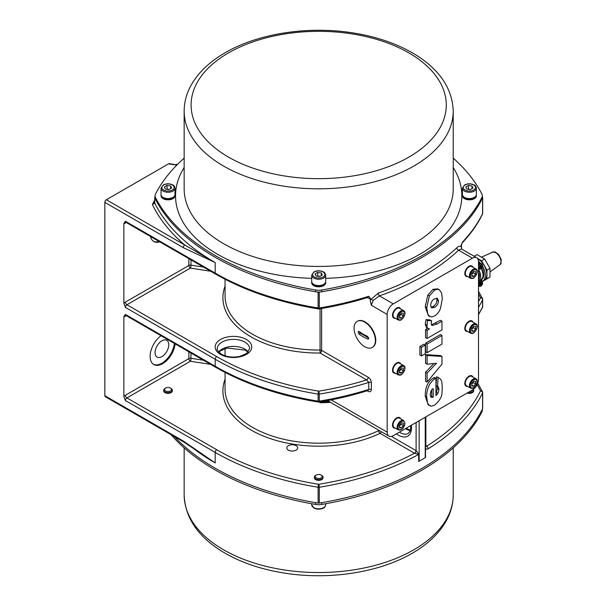 <?xml version="1.0" encoding="UTF-8"?>
<svg xmlns="http://www.w3.org/2000/svg" width="606" height="606" viewBox="0 0 606 606"><rect width="100%" height="100%" fill="white"/><g stroke="black" fill="none" stroke-linecap="round" stroke-linejoin="round"><path stroke-width="0.91" d="M471.786 331.141L471.786 328.603L473.687 326.24L475.589 326.407L475.589 328.944L473.687 331.315L471.786 331.141M470.544 333.171L466.431 330.8A5.378 3.106 -60 0 1 465.317 328.338A5.378 3.106 -60 0 1 467.665 322.922A5.378 3.106 -60 0 1 471.816 321.483L475.922 323.854A5.378 3.106 120 0 0 471.779 325.293A5.378 3.106 120 0 0 469.43 330.709A5.378 3.106 120 0 0 470.544 333.171C472.248 333.573 473.286 333.474 473.657 332.876C478.581 328.528 477.513 324.142 475.922 323.854M471.786 329.285L473.309 327.626L475.589 328.944M471.786 330.217L473.687 331.315M473.309 327.626L473.18 326.876M466.211 330.649A5.378 3.106 -60 0 1 465.961 330.528A5.378 3.106 -60 0 1 464.847 328.066A5.378 3.106 -60 0 1 464.863 327.71M468.347 321.665A5.378 3.106 -60 0 1 471.347 321.21A5.378 3.106 -60 0 1 471.566 321.362M470.233 320.733A5.378 3.106 -60 0 1 470.93 320.968A5.378 3.106 -60 0 1 471.127 321.104M465.764 330.391A5.378 3.106 -60 0 1 465.544 330.285A5.378 3.106 -60 0 1 464.999 329.808M465.681 330.929A5.916 3.416 120 0 0 466.779 330.997M472.157 321.68A5.916 3.416 120 0 0 471.551 320.763M467.537 331.437A5.916 3.416 -60 0 1 466.037 331.194A5.916 3.416 -60 0 1 465.128 326.452A5.916 3.416 -60 0 1 468.999 321.233A5.916 3.416 -60 0 1 471.96 320.938A5.916 3.416 -60 0 1 472.922 322.119M472.422 258.179A8.613 4.969 -60 0 1 476.725 257.755A8.613 4.969 -60 0 1 478.513 261.694L478.513 379.454A8.613 4.969 -60 0 1 472.422 389.999L393.271 435.691A8.613 4.969 -60 0 1 388.969 436.123A8.613 4.969 -60 0 1 387.189 432.176L387.189 314.423A8.613 4.969 -60 0 1 393.271 303.879L472.422 258.179L458.59 250.195L461.507 248.968L476.725 257.755M467.537 386.363A5.916 3.416 -60 0 1 466.037 386.12A5.916 3.416 -60 0 1 465.128 381.371A5.916 3.416 -60 0 1 468.999 376.159A5.916 3.416 -60 0 1 471.96 375.864A5.916 3.416 -60 0 1 472.922 377.046M467.537 276.518A5.916 3.416 -60 0 1 466.037 276.268A5.916 3.416 -60 0 1 465.128 271.526A5.916 3.416 -60 0 1 468.999 266.314A5.916 3.416 -60 0 1 471.96 266.019A5.916 3.416 -60 0 1 472.922 267.193M395.241 428.101A5.916 3.416 -60 0 1 393.741 427.859A5.916 3.416 -60 0 1 392.832 423.117A5.916 3.416 -60 0 1 396.695 417.898A5.916 3.416 -60 0 1 399.657 417.602A5.916 3.416 -60 0 1 400.619 418.784M395.241 373.182A5.916 3.416 -60 0 1 393.741 372.932A5.916 3.416 -60 0 1 392.832 368.19A5.916 3.416 -60 0 1 396.695 362.971A5.916 3.416 -60 0 1 399.657 362.683A5.916 3.416 -60 0 1 400.619 363.858M395.241 318.256A5.916 3.416 -60 0 1 393.741 318.014A5.916 3.416 -60 0 1 392.832 313.264A5.916 3.416 -60 0 1 396.695 308.053A5.916 3.416 -60 0 1 399.657 307.757A5.916 3.416 -60 0 1 400.619 308.939M435.949 393.309L437.449 388.628L437.04 386.446L436.085 385.484L436.6 376.697L439.282 378.061L438.123 377.576L437.608 386.363L438.562 387.325L438.971 389.507L438.002 393.355L435.949 395.657L435.949 378.349L435.297 378.727C433.782 379.227 431.911 381.06 429.684 384.219C427.283 389.279 426.306 393.544 426.753 397.021L427.533 402.816L428.912 405.111L431.26 406.202L434.563 405.225C443.743 397.021 441.532 393.18 442.319 387.779L441.782 381.757L440.85 379.53L439.282 378.061M429.73 405.747L428.207 404.869L425.23 396.142C425.23 387.052 428.078 380.954 433.775 377.849L434.426 377.47L435.949 378.349M431.396 324.793L440.456 320.301L441.979 321.18L436.994 324.058L431.98 325.483M431.851 325.407L431.184 323.46L431.601 320.801L427.541 320.468L426.904 326.71L427.715 328.232L429.518 328.967L427.086 330.368L427.086 338.451L425.563 337.572L425.563 329.49L427.685 328.27M428.094 328.505L426.571 327.626L425.23 324.225L426.018 319.589L430.078 319.923L431.601 320.801M427.086 364.214L425.563 363.335L425.563 354.608L440.456 355.586L441.979 356.464L427.086 355.487L427.086 364.214L436.525 363.267L427.086 373.076L427.086 382.075L441.979 364.115L441.979 356.464M427.086 382.075L425.563 381.197L425.563 372.198L433.904 363.532M421.435 355.949L419.913 355.071L419.913 346.435L423.783 344.2L425.306 345.079L421.435 347.314L421.435 355.949L425.306 353.707L425.306 345.079M427.086 352.684L425.563 351.806L425.563 343.17L440.456 334.573L441.979 335.451L427.086 344.049L427.086 352.684L441.979 344.087L441.979 335.451M429.836 316.453L428.313 315.575L425.23 306.78L427.821 295.077L432.964 289.32L437.737 288.85L439.259 289.729L437.115 289.274L434.487 290.198L429.343 295.955L426.753 307.659L427.722 313.87L428.957 315.771L431.434 316.923L434.585 315.999C437.168 314.378 439.145 311.87 440.494 308.469L442.319 298.652L441.562 292.872L439.259 289.729M434.563 307.348L431.79 307.901L430.896 306.742L430.692 305.25C431.055 302.099 432.328 299.978 434.502 298.872L437.418 298.258L438.464 300.834C438.312 303.712 437.009 305.886 434.563 307.348L433.04 306.469C435.676 304.765 436.971 302.591 436.941 299.955L436.57 298.099M431.086 307.181L433.04 306.469M425.563 343.17L427.086 344.049M419.913 346.435L421.435 347.314M425.563 354.608L427.086 355.487M425.563 372.198L427.086 373.076M427.086 338.451L441.979 329.853L441.979 321.18M425.563 329.49L427.086 330.368M426.018 319.589L427.541 320.468M436.6 376.697L438.123 377.576M436.085 385.484L437.608 386.363M437.04 386.446L438.562 387.325M436.487 392.476L438.002 393.355M433.222 388.696L433.222 397.21L431.199 397.347L430.131 394.703C430.904 390.772 431.927 388.764 433.222 388.696M430.533 396.65L431.699 396.332L431.699 390.097M431.699 396.332L433.222 397.21M393.385 317.749A5.916 3.416 120 0 0 394.483 317.817M399.862 308.499A5.916 3.416 120 0 0 399.256 307.583M397.937 307.553A5.378 3.106 -60 0 1 398.627 307.787A5.378 3.106 -60 0 1 398.831 307.924M393.468 317.211A5.378 3.106 -60 0 1 393.249 317.105A5.378 3.106 -60 0 1 392.703 316.627M393.908 317.468A5.378 3.106 -60 0 1 393.665 317.347A5.378 3.106 -60 0 1 392.552 314.885A5.378 3.106 -60 0 1 392.567 314.529M396.051 308.484A5.378 3.106 -60 0 1 399.043 308.03A5.378 3.106 -60 0 1 399.271 308.181M393.021 315.158A5.378 3.106 -60 0 1 395.37 309.742A5.378 3.106 -60 0 1 399.513 308.295L403.626 310.673A5.378 3.106 120 0 0 399.475 312.113A5.378 3.106 120 0 0 397.127 317.529A5.378 3.106 120 0 0 398.24 319.991L394.135 317.62A5.378 3.106 -60 0 1 393.021 315.158M399.49 317.961L399.49 315.423L401.392 313.06L403.293 313.226L403.293 315.764L401.392 318.127L399.49 317.961M399.49 316.097L401.013 314.446L403.293 315.764M399.49 317.029L401.392 318.127M401.013 314.446L400.877 313.696M393.385 372.675A5.916 3.416 120 0 0 394.483 372.743M399.862 363.418A5.916 3.416 120 0 0 399.256 362.502M397.937 362.479A5.378 3.106 -60 0 1 398.627 362.706A5.378 3.106 -60 0 1 398.831 362.842M393.468 372.137A5.378 3.106 -60 0 1 393.249 372.031A5.378 3.106 -60 0 1 392.703 371.546M393.908 372.387A5.378 3.106 -60 0 1 393.665 372.273A5.378 3.106 -60 0 1 392.552 369.804A5.378 3.106 -60 0 1 392.567 369.448M396.051 363.403A5.378 3.106 -60 0 1 399.043 362.949A5.378 3.106 -60 0 1 399.271 363.1M393.385 427.594A5.916 3.416 120 0 0 394.483 427.662M399.862 418.345A5.916 3.416 120 0 0 399.256 417.428M397.937 417.398A5.378 3.106 -60 0 1 398.627 417.632A5.378 3.106 -60 0 1 398.831 417.769M393.468 427.056A5.378 3.106 -60 0 1 393.249 426.95A5.378 3.106 -60 0 1 392.703 426.472M393.908 427.313A5.378 3.106 -60 0 1 393.665 427.192A5.378 3.106 -60 0 1 392.552 424.73A5.378 3.106 -60 0 1 392.567 424.374M396.051 418.329A5.378 3.106 -60 0 1 399.043 417.875A5.378 3.106 -60 0 1 399.271 418.026M394.135 427.465A5.378 3.106 -60 0 1 394.135 421.253A5.378 3.106 -60 0 1 399.513 418.148L403.626 420.519A5.378 3.106 120 0 0 398.24 423.624A5.378 3.106 120 0 0 398.24 429.836L394.135 427.465M403.293 423.071L403.293 425.609L401.392 427.98L399.49 427.806L399.49 425.268L401.392 422.905L403.293 423.071M399.49 425.95L401.013 424.291L400.877 423.541M401.013 424.291L403.293 425.609M401.392 427.98L399.49 426.882M465.681 276.01A5.916 3.416 120 0 0 466.779 276.078M472.157 266.754A5.916 3.416 120 0 0 471.551 265.837M470.233 265.814A5.378 3.106 -60 0 1 470.93 266.042A5.378 3.106 -60 0 1 471.127 266.178M465.764 275.472A5.378 3.106 -60 0 1 465.544 275.366A5.378 3.106 -60 0 1 464.999 274.882M466.211 275.722A5.378 3.106 -60 0 1 465.961 275.609A5.378 3.106 -60 0 1 464.847 273.139A5.378 3.106 -60 0 1 464.863 272.783M468.347 266.738A5.378 3.106 -60 0 1 471.347 266.284A5.378 3.106 -60 0 1 471.566 266.435M465.681 385.855A5.916 3.416 120 0 0 466.779 385.924M472.157 376.606A5.916 3.416 120 0 0 471.551 375.69M470.233 375.659A5.378 3.106 -60 0 1 470.93 375.894A5.378 3.106 -60 0 1 471.127 376.023M465.764 385.318A5.378 3.106 -60 0 1 465.544 385.211A5.378 3.106 -60 0 1 464.999 384.727M466.211 385.567A5.378 3.106 -60 0 1 465.961 385.454A5.378 3.106 -60 0 1 464.847 382.992A5.378 3.106 -60 0 1 464.863 382.628M468.347 376.591A5.378 3.106 -60 0 1 471.347 376.129A5.378 3.106 -60 0 1 471.566 376.288M461.689 249.074L461.507 247.316C460.416 245.733 458.825 245.892 456.75 247.793A236.779 136.706 180 0 1 378.318 293.077A2.151 0.917 -109.5 0 0 379.439 295.895A238.931 137.948 0 0 0 458.59 250.195A2.151 1.5 46.7 0 1 456.75 247.793M378.318 293.077L370.183 300.046L371.334 305.272L373.069 300.485L379.439 295.895L393.271 303.879M367.713 297.182L368.774 296.273L370.016 297.629L370.183 300.046M357.396 321.263A15.067 8.696 60 0 1 357.585 321.15A15.067 8.696 60 0 1 369.19 325.18A15.067 8.696 60 0 1 375.773 340.345A15.067 8.696 60 0 1 372.652 347.246A15.067 8.696 60 0 1 372.455 347.352M375.387 340.564A15.067 8.696 60 0 1 372.266 347.465A15.067 8.696 60 0 1 357.199 338.762A15.067 8.696 60 0 1 357.199 321.369A15.067 8.696 60 0 1 368.812 325.399A15.067 8.696 60 0 1 375.387 340.564M367.501 338.974L368.403 338.996L368.781 338.231L367.501 338.974A48.404 27.944 180 0 1 359.123 334.141L360.547 333.315A1.613 0.932 -120 0 1 359.456 331.74M358.419 331.368L359.123 331.505L358.123 332.08L359.123 334.141M359.123 331.505A48.404 27.944 0 0 0 367.501 336.338L368.781 338.231M368.766 338.065L360.547 333.315M381.371 431.73A2.151 1.242 -60 0 1 380.06 433.335L414.527 453.235L418.678 454.379L418.678 461.408A2.151 1.242 180 0 1 418.897 461.302A2.151 1.242 0 0 0 419.147 461.181L425.238 457.666A2.151 1.242 0 0 0 425.526 457.462L425.526 448.41L426.7 449.22L428.222 448.781A236.779 136.706 0 0 0 482.588 392.976L482.588 408.792A2.151 1.242 0 0 0 482.671 408.452L482.671 392.635A2.151 1.242 180 0 1 482.588 392.976A2.151 1.689 26.1 0 0 480.513 390.878A234.628 135.464 180 0 1 426.647 446.175L425.867 446.402M418.897 461.302L418.897 454.273L416.102 450.637L391.484 436.418M414.527 453.235A2.151 1.197 121.8 0 0 416.102 450.637L416.102 422.511M171.021 434.646A236.779 136.706 0 0 0 315.65 504.427L315.65 502.669A236.779 136.706 0 0 1 174.331 436.562A236.779 136.706 0 0 0 318.105 503.078A2.151 1.242 0 0 0 319.279 503.078L319.279 487.254A2.151 0.477 80.7 0 0 318.695 484.308A234.628 135.464 180 0 0 414.474 453.205A2.151 1.242 120 0 0 415.996 450.569M319.279 503.078A236.779 136.706 0 0 0 321.718 502.669A236.779 136.706 0 0 0 481.891 410.186A236.779 136.706 0 0 0 482.588 408.792M481.891 410.186A10.764 6.211 180 0 1 481.876 410.209A236.779 136.706 180 0 1 321.741 502.669A10.764 6.211 180 0 1 321.718 502.669M315.65 504.427A10.764 6.211 0 0 0 321.741 504.427A236.779 136.706 0 0 0 481.876 411.966A10.764 6.211 0 0 0 482.315 410.209L482.315 409.338M172.324 390.173L172.324 390.878A4.303 2.485 180 0 1 171.059 392.635A4.303 2.485 180 0 1 166.37 393.173A4.303 2.485 180 0 1 163.711 390.878L163.711 390.173A4.303 2.485 0 0 0 166.37 392.468A4.303 2.485 0 0 0 171.059 391.93A4.303 2.485 0 0 0 172.324 390.173A4.303 2.485 0 0 0 171.059 388.416L170.475 388.082A3.477 2.007 180 0 1 170.475 390.923A3.477 2.007 180 0 1 165.552 390.923A3.477 2.007 180 0 1 165.552 388.082A3.477 2.007 180 0 1 170.475 388.082M322.998 477.164L322.998 477.869A4.303 2.485 180 0 1 321.741 479.626A4.303 2.485 180 0 1 317.044 480.164A4.303 2.485 180 0 1 314.385 477.869L314.385 477.164A4.303 2.485 0 0 0 318.695 479.657A4.303 2.485 0 0 0 322.998 477.164A4.303 2.485 0 0 0 321.741 475.407L321.15 475.074A3.477 2.007 180 0 1 321.15 477.914A3.477 2.007 180 0 1 316.234 477.914A3.477 2.007 180 0 1 316.234 475.074L315.65 475.407A4.303 2.485 0 0 0 314.385 477.164M297.485 448.713A5.439 3.136 180 0 1 291.524 451.008A5.439 3.136 180 0 1 286.789 447.895A5.439 3.136 180 0 1 292.228 444.759A5.439 3.136 180 0 1 297.667 447.895A5.439 3.136 180 0 1 297.485 448.713M165.552 388.082L164.968 388.416A4.303 2.485 0 0 0 163.711 390.173M315.65 475.407L316.234 475.074A3.477 2.007 180 0 1 321.15 475.074M425.639 446.319L425.526 448.41M320.279 401.861L320.066 402.748L328.861 401.528M461.272 245.006L461.507 244.854A236.779 136.706 180 0 1 460.999 245.369L462.893 241.635A2.151 1.545 43.2 0 1 462.575 242.521L461.371 244.771M461.507 247.316L461.507 244.854M478.513 273.079L479.346 274.533L479.308 283.297L478.513 283.76M479.308 282.699A12.809 7.393 -120 0 0 478.513 269.799M480.399 280.487L480.747 280.51A3.015 1.735 -59.8 0 1 481.028 280.639L481.785 281.123A2.977 1.712 120.2 0 0 480.308 281.222A2.977 1.712 120.2 0 0 480.096 281.351M480.952 282.101A2.371 1.363 -59.8 0 1 482.338 284.229A2.371 1.363 -59.8 0 1 479.429 285.835A2.371 1.363 -59.8 0 1 480.952 282.101M481.778 283.828L481.626 283.714A5.318 4.81 115.1 0 0 481.793 283.26A5.318 3.742 -53.7 0 1 481.588 283.691L481.399 283.593A5.371 3.606 -120.3 0 0 481.323 282.904L481.323 282.904A1.485 0.856 120.2 0 0 481.028 283.07A5.371 2.689 62.2 0 1 481.149 283.729L480.747 284.396A5.371 2.568 180 0 1 480.111 284.6A1.485 0.856 120.2 0 0 480.103 284.949A5.371 3.492 2.8 0 0 480.74 284.699L481.119 284.934A5.371 3.068 68.4 0 1 480.975 285.494A1.485 0.856 120.2 0 0 481.27 285.328A5.371 3.227 -126.5 0 0 481.376 284.79L481.778 284.123A5.371 3.106 8.7 0 0 482.187 283.797A1.485 0.856 120.2 0 0 482.194 283.449A5.371 2.954 174 0 1 481.778 283.828L481.103 283.441M480.452 284.502L480.914 284.82A5.318 3.75 -62.8 0 1 480.634 285.206A5.318 4.803 130.3 0 0 480.952 284.843L481.119 284.934M481.762 284.578L480.406 283.775M481.467 283.585L480.414 283.184M480.755 284.767L479.899 284.055M479.929 263.36L478.884 262.746A3.227 1.856 120.2 0 0 478.513 262.618M482.043 267.716A2.151 1.242 -120 0 0 482.156 267.95A10.764 6.211 60 0 1 482.111 279.018A2.151 1.242 -120 0 0 481.762 279.927L481.755 281.025A3.227 1.856 -59.8 0 1 481.755 281.108C483.702 283.366 481.762 285.146 481.611 285.426C481.49 286.146 480.55 286.426 478.793 286.267L478.513 286.115M478.513 264.451A3.015 1.735 -59.8 0 1 481.096 263.413L481.853 263.898A2.977 1.712 120.2 0 0 478.513 266.269M480.967 268.761A2.371 1.363 -59.8 0 1 479.528 266.701A2.371 1.363 -59.8 0 1 482.437 265.019A2.371 1.363 -59.8 0 1 480.967 268.761M481.202 267.7A5.371 3.007 67.3 0 1 481.066 268.253A1.485 0.856 120.2 0 0 481.369 268.079A5.371 3.159 -127.5 0 0 481.452 267.557L481.846 266.882A5.371 3.174 7.7 0 0 482.262 266.542A1.485 0.856 120.2 0 0 482.262 266.193A5.371 3.015 172.9 0 1 481.846 266.587L481.459 266.367A5.371 3.545 -121.4 0 0 481.376 265.686L481.376 265.686A1.485 0.856 120.2 0 0 481.073 265.86A5.371 2.621 61.2 0 1 481.202 266.511L480.816 267.185A5.371 2.636 179 0 1 480.179 267.397A1.485 0.856 120.2 0 0 480.179 267.746A5.371 3.553 1.7 0 0 480.816 267.481L481.028 267.617A5.318 4.81 127.5 0 1 480.709 267.988A5.318 3.742 -64.5 0 0 480.99 267.594L480.528 267.291M481.846 266.587L481.694 266.481A5.318 4.803 112.3 0 0 481.853 266.026A5.318 3.75 -55.4 0 1 481.649 266.458L481.156 266.216M481.846 267.329L480.475 266.534M480.831 267.541L479.975 266.829M481.528 266.352L480.482 265.951M479.399 269.215L478.611 269.67A2.151 1.242 -120 0 0 478.732 269.928A10.764 6.211 -120 0 1 480.119 273.821M480.846 279.805A9.688 5.59 -120 0 0 481.005 279.722A9.688 5.59 -120 0 0 481.111 268.723M478.611 269.67A9.688 5.59 60 0 1 480.702 277.253M482.111 281.396A12.809 7.393 -120 0 0 482.634 281.139A12.809 7.393 -120 0 0 482.634 266.352M480.46 263.246A12.809 7.393 -120 0 0 478.498 261.231M482.634 281.139L484.156 280.26A12.809 7.393 -120 0 0 486.807 274.442A12.809 7.393 -120 0 0 477.725 258.694M477.52 258.429L481.596 260.8L486.951 270.14L486.921 278.904L482.24 281.555M486.921 278.904L489.959 277.147L489.996 268.382L484.641 259.042L477.028 254.611L474.127 256.255M486.951 270.14L489.996 268.382M481.596 260.8L484.641 259.042M474.157 256.27L477.028 254.611M489.981 271.988L499.655 264.928A7.295 4.212 -120 0 0 500.942 261.762A7.295 4.212 -120 0 0 497.92 254.558A7.295 4.212 -120 0 0 492.375 252.316L481.422 257.164M479.346 274.533L478.513 275.01M328.452 400.407A8.613 4.969 120 0 0 329.778 401.945A8.613 4.969 120 0 0 329.785 401.952L388.969 436.123M325.642 400.93A8.613 6.916 77.6 0 0 328.293 401.573M176.96 164.953L178.247 163.665M106.361 199.745A2.151 1.242 120 0 0 104.838 202.381L183.262 247.657A2.151 1.242 -60 0 1 184.785 245.021L106.361 199.745L168.536 163.847L169.574 163.59L176.838 165.074M104.838 395.71A2.151 1.242 120 0 0 105.285 396.695L183.709 441.971A2.151 1.242 -60 0 1 183.262 440.986L104.838 395.71L104.838 202.381M183.716 441.979A2.151 1.242 -60 0 1 183.709 441.971L215.191 462.939L215.191 452.394A236.779 136.706 0 0 0 318.105 487.254L318.105 503.078M367.198 390.756L368.16 391.317A2.151 1.242 120 0 0 367.933 390.529M368.16 391.317C370.054 392.233 371.114 391.673 371.334 389.628A2.151 1.242 0 0 0 368.774 389.423L367.963 390.514M371.334 389.628L371.334 382.598C371.114 380.303 370.054 378.523 368.16 377.258A2.151 1.242 -60 0 1 366.638 379.894L368.774 382.394L368.774 389.423A236.779 136.706 180 0 1 319.279 401.142A2.151 0.477 80.7 0 1 319.036 402.066C336.095 399.278 352.412 395.423 367.978 390.514L367.713 390.332M125.836 315.196L125.836 315.408A2.151 1.242 -60 0 1 125.389 314.423L123.866 316.59L123.866 396.619L125.389 400.543A2.151 1.242 -60 0 1 126.912 397.907L190.398 361.252L210.668 364.388M367.198 297.607L368.16 298.167A2.151 1.242 120 0 0 367.933 297.379M125.836 222.046L125.836 222.258A2.151 1.242 -60 0 1 125.389 221.273L123.866 223.44L123.866 303.47L125.389 307.393A2.151 1.242 -60 0 1 126.912 304.757L190.398 268.102L210.668 271.238M453.227 158.136A236.779 136.706 180 0 1 481.876 194.034A10.764 6.211 180 0 1 482.315 195.791L482.315 197.548A10.764 6.211 180 0 1 481.891 199.283A10.764 6.211 0 0 0 481.891 199.283A236.779 136.706 180 0 1 321.718 291.766A236.779 136.706 180 0 1 319.279 292.168A2.151 1.242 180 0 1 318.105 292.168A236.779 136.706 180 0 1 154.795 197.889A2.151 1.242 180 0 1 154.719 197.548A2.151 1.242 180 0 1 154.795 197.208A236.779 136.706 180 0 1 155.068 196.662M154.727 202.927L154.719 202.821A2.151 1.242 0 0 0 154.795 203.161L154.795 197.889M154.795 202.48L152.401 204.578L154.795 203.161A236.779 136.706 180 0 0 215.191 262.572L184.785 245.021A238.931 137.948 0 0 1 152.401 204.578A238.931 137.948 0 0 1 154.719 200.056M482.315 196.662A236.779 136.706 180 0 1 482.588 197.208A2.151 1.242 180 0 1 482.671 197.548A2.151 1.242 180 0 1 482.588 197.889A236.779 136.706 180 0 1 481.891 199.283A236.779 136.706 0 0 1 321.741 291.759L321.741 290.001A10.764 6.211 180 0 1 315.65 290.001A236.779 136.706 180 0 1 155.507 197.548A10.764 6.211 180 0 1 155.068 195.791A10.764 6.211 180 0 1 155.507 194.034A236.779 136.706 180 0 1 184.156 158.136M482.315 195.791A10.764 6.211 180 0 1 481.876 197.548A236.779 136.706 180 0 1 321.741 290.001M174.982 194.867A6.999 4.037 180 0 1 175.013 195.208L175.013 195.791A6.999 4.037 180 0 1 172.96 198.647A6.999 4.037 180 0 1 165.34 199.518A6.999 4.037 180 0 1 161.022 195.791L161.022 195.208A6.999 4.037 180 0 1 161.044 194.867M476.339 194.867A6.999 4.037 180 0 1 476.369 195.208L476.369 195.791A6.999 4.037 180 0 1 474.316 198.647A6.999 4.037 180 0 1 466.696 199.518A6.999 4.037 180 0 1 462.378 195.791L462.378 195.208A6.999 4.037 180 0 1 462.401 194.867M325.664 281.866A6.999 4.037 180 0 1 325.687 282.207L325.687 282.782A6.999 4.037 180 0 1 323.642 285.638A6.999 4.037 180 0 1 316.014 286.517A6.999 4.037 180 0 1 311.696 282.782L311.696 282.207A6.999 4.037 180 0 1 311.719 281.866M175.013 195.208A6.999 4.037 180 0 1 172.96 198.064A6.999 4.037 180 0 1 165.34 198.942A6.999 4.037 180 0 1 161.022 195.208M172.96 197.382A6.999 4.037 180 0 1 165.34 198.26A6.999 4.037 180 0 1 161.022 194.526L161.022 188.201A6.999 4.037 0 0 0 165.34 191.935A6.999 4.037 0 0 0 172.96 191.057A6.999 4.037 0 0 0 175.013 188.201L175.013 194.526A6.999 4.037 180 0 1 172.96 197.382M171.619 188.057L168.983 189.58L165.377 189.019L164.415 186.943L167.051 185.421L170.65 185.974L171.619 188.057M169.135 189.489L167.051 188.936L167.051 185.421M170.65 188.61L170.65 185.974M325.687 282.207A6.999 4.037 180 0 1 323.642 285.062A6.999 4.037 180 0 1 316.014 285.934A6.999 4.037 180 0 1 311.696 282.207M323.642 284.381A6.999 4.037 180 0 1 316.014 285.252A6.999 4.037 180 0 1 311.696 281.525L311.696 275.192A6.999 4.037 0 0 0 316.014 278.927A6.999 4.037 0 0 0 323.642 278.048A6.999 4.037 0 0 0 325.687 275.192L325.687 281.525A6.999 4.037 180 0 1 323.642 284.381M322.294 275.048L319.657 276.571L316.059 276.018L315.09 273.935L317.726 272.412L321.331 272.973L322.294 275.048M319.816 276.48L317.726 275.927L317.726 272.412M321.331 275.609L321.331 272.973M476.369 195.208A6.999 4.037 180 0 1 474.316 198.064A6.999 4.037 180 0 1 466.696 198.942A6.999 4.037 180 0 1 462.378 195.208M474.316 197.382A6.999 4.037 180 0 1 466.696 198.26A6.999 4.037 180 0 1 462.378 194.526L462.378 188.201A6.999 4.037 0 0 0 466.696 191.935A6.999 4.037 0 0 0 474.316 191.057A6.999 4.037 0 0 0 476.369 188.201L476.369 194.526A6.999 4.037 180 0 1 474.316 197.382M472.968 188.057L470.332 189.58L466.734 189.019L465.772 186.943L468.408 185.421L472.006 185.974L472.968 188.057M470.491 189.489L468.408 188.936L468.408 185.421M472.006 188.61L472.006 185.974M315.65 290.001L315.65 291.759A10.764 6.211 180 0 0 321.718 291.766A10.764 6.211 0 0 0 321.741 291.759M315.65 291.759A236.779 136.706 180 0 1 155.507 199.306A10.764 6.211 180 0 1 155.068 197.548L155.068 195.791M425.867 445.728L426.647 446.175A2.151 1.288 58.1 0 1 428.222 448.781M153.432 241.256A17.756 10.257 120 0 0 159.052 241.438M159.817 241.877A17.756 10.257 -60 0 1 153.803 241.483A17.756 10.257 -60 0 1 150.455 236.476M168.771 344.738A9.688 5.59 120 0 0 166.764 340.307A9.688 5.59 120 0 0 157.075 345.897A9.688 5.59 120 0 0 157.075 357.085A9.688 5.59 120 0 0 164.544 354.487A9.688 5.59 120 0 0 168.771 344.738M153.432 364.282A17.756 10.257 120 0 0 166.195 359.858A17.756 10.257 120 0 0 174.369 343.428M175.126 343.867A17.756 10.257 -60 0 1 166.703 360.547A17.756 10.257 -60 0 1 153.803 364.517A17.756 10.257 -60 0 1 150.121 356.389A17.756 10.257 -60 0 1 161.022 335.724M468.029 392.536A4.303 2.485 0 0 0 472.415 391.93A4.303 2.485 0 0 0 473.672 390.173L473.672 390.878A4.303 2.485 180 0 1 472.415 392.635A4.303 2.485 180 0 1 467.188 393.021M473.672 390.173A4.303 2.485 0 0 0 473.415 389.325M472.824 389.749A3.477 2.007 180 0 1 471.832 390.923A3.477 2.007 180 0 1 469.832 391.491M393.021 370.077A5.378 3.106 -60 0 1 395.37 364.66A5.378 3.106 -60 0 1 399.513 363.221L403.626 365.592A5.378 3.106 120 0 0 399.475 367.031A5.378 3.106 120 0 0 397.127 372.448A5.378 3.106 120 0 0 398.24 374.917L394.135 372.538A5.378 3.106 -60 0 1 393.021 370.077M399.49 372.887L399.49 370.349L401.392 367.978L403.293 368.153L403.293 370.69L401.392 373.054L399.49 372.887M399.49 371.024L401.013 369.372L400.877 368.615M401.013 369.372L403.293 370.69M399.49 371.955L401.392 373.054M465.317 383.257A5.378 3.106 -60 0 1 467.665 377.841A5.378 3.106 -60 0 1 471.816 376.402L475.922 378.773A5.378 3.106 120 0 0 471.779 380.22A5.378 3.106 120 0 0 469.43 385.636A5.378 3.106 120 0 0 470.544 388.098L466.431 385.727A5.378 3.106 -60 0 1 465.317 383.257M471.786 386.067L471.786 383.53L473.687 381.166L475.589 381.333L475.589 383.871L473.687 386.234L471.786 386.067M471.786 384.204L473.309 382.553L473.18 381.803M473.309 382.553L475.589 383.871M471.786 385.136L473.687 386.234M465.317 273.412A5.378 3.106 -60 0 1 467.665 267.996A5.378 3.106 -60 0 1 471.816 266.557L475.922 268.928A5.378 3.106 120 0 0 471.779 270.374A5.378 3.106 120 0 0 469.43 275.783A5.378 3.106 120 0 0 470.544 278.252L466.431 275.874A5.378 3.106 -60 0 1 465.317 273.412M471.786 276.222L471.786 273.685L473.687 271.314L475.589 271.488L475.589 274.026L473.687 276.389L471.786 276.222M471.786 274.359L473.309 272.708L473.18 271.95M473.309 272.708L475.589 274.026M471.786 275.291L473.687 276.389M470.339 330.709A4.734 2.735 -60 0 1 475.362 324.46A4.734 2.735 -60 0 1 475.362 331.156A4.734 2.735 -60 0 1 470.339 330.709M425.23 306.78L426.753 307.659M427.821 295.077L429.343 295.955M436.941 299.955L438.464 300.834M432.964 289.32L434.487 290.198M435.472 323.18L436.994 324.058M425.23 324.225L426.753 325.104M437.449 388.628L438.971 389.507M433.775 377.849L435.297 378.727M425.23 396.142L426.753 397.021M398.044 317.529A4.734 2.735 -60 0 1 403.066 311.279A4.734 2.735 -60 0 1 403.066 317.976A4.734 2.735 -60 0 1 398.044 317.529M404.74 423.511A4.734 2.735 -60 0 1 399.718 429.752A4.734 2.735 -60 0 1 399.718 423.056A4.734 2.735 -60 0 1 404.74 423.511M373.069 300.485A2.151 0.424 33.9 0 0 370.811 299.016M371.334 305.272L387.189 314.423M368.16 298.167L370.183 298.523M368.16 377.258L321.627 350.389L321.627 308.484M387.189 432.176L331.224 399.869M419.147 461.181L419.147 420.753M188.875 351.806L188.875 358.616L125.389 395.271A2.151 1.242 -120 0 0 126.912 397.907L216.713 449.758A234.628 135.464 180 0 0 318.695 484.308A2.151 0.477 99.3 0 0 318.105 487.254A2.151 1.242 180 0 0 319.279 487.254A236.779 136.706 0 0 0 418.678 454.379A2.151 1.242 180 0 1 418.897 454.273M379.159 430.457A2.151 1.242 0 0 0 378.682 430.624A2.151 1.129 -115.7 0 0 380.06 433.335A95.786 55.305 0 0 1 269.125 438.199A95.786 55.305 0 0 1 225.061 379.22M321.741 504.427L321.741 502.669M325.687 503.73L325.687 504.79A6.999 4.037 180 0 1 318.695 508.828A6.999 4.037 180 0 1 311.696 504.79L311.696 503.73M481.876 410.209L481.876 411.966M413.822 549.793A134.532 77.674 180 0 1 267.208 566.625A134.532 77.674 180 0 1 184.156 494.867C184.989 517.259 197.488 536.03 221.66 551.165C240.393 562.633 262.792 570.163 288.857 573.746C332.346 579.775 380.326 571.935 412.262 553.24C428.313 543.983 439.88 532.742 446.963 519.524C451.106 511.593 453.197 503.374 453.227 494.867A134.532 77.674 180 0 1 413.822 549.793M425.238 417.239L425.238 457.666M396.491 433.835A18.294 10.567 -120 0 0 398.604 435.252A18.294 10.567 -120 0 0 411.368 425.245M378.682 430.184L378.682 430.624A93.635 54.063 180 0 1 279.002 438.085A93.635 54.063 180 0 1 225.061 389.12L225.061 372.402M320.066 401.899L320.066 402.748A93.635 54.063 0 0 0 330.444 402.331M481.376 284.79L480.641 284.434M481.778 284.123L481.141 283.684M481.452 267.557L480.747 267.216M481.846 266.882L481.194 266.428M481.626 268.261L482.156 267.95M482.111 279.018L481.482 279.381M480.747 280.51L481.762 279.927M168.536 163.847L176.785 165.127M190.375 446.077A236.779 136.706 0 0 0 215.191 462.939L183.262 440.986M248.233 351.965A16.142 9.317 0 0 0 244.869 349.132A16.142 9.317 0 0 0 218.683 351.965M244.869 342.102A16.142 9.317 180 0 1 249.604 348.692L246.528 353.518L239.802 356.396C232.909 357.767 226.833 357.07 221.591 354.298C217.918 351.26 216.486 349.389 217.312 348.692A16.142 9.317 180 0 1 227.28 340.087A16.142 9.317 180 0 1 244.869 342.102M220.516 354.404A18.294 10.567 0 0 0 251.126 349.67A18.294 10.567 0 0 0 228.72 336.731A18.294 10.567 0 0 0 220.516 354.404M225.061 286.07A95.786 55.305 0 0 0 320.104 353.025L366.638 379.894A234.628 135.464 180 0 1 318.695 391.158A234.628 135.464 180 0 1 216.713 356.601L126.912 304.757A2.151 1.242 -120 0 1 125.389 302.121A4.303 2.485 120 0 0 123.866 303.47M371.334 382.598A2.151 1.242 0 0 0 368.774 382.394A236.779 136.706 0 0 1 319.279 394.105A2.151 1.242 180 0 1 318.105 394.105L318.105 401.142A2.151 1.242 0 0 0 319.279 401.142L319.279 394.105A2.151 0.477 80.7 0 0 318.695 391.158A2.151 0.477 99.3 0 0 318.105 394.105A236.779 136.706 0 0 1 215.191 359.244L215.191 366.274A2.151 1.242 120 0 0 215.638 367.259L125.836 315.408M320.066 308.749L320.066 350.026A2.151 1.242 0 0 1 321.627 350.389A2.151 1.242 -60 0 1 320.104 353.025L320.066 350.026A93.635 54.063 180 0 1 225.061 295.97L225.061 279.252M190.398 268.102A2.151 0.454 98.8 0 0 190.958 265.148A2.151 1.242 0 0 0 188.875 265.466A2.151 1.242 -120 0 0 190.398 268.102M203.472 267.079L190.958 265.148L190.958 259.86M125.662 315.34A2.151 1.242 -120 0 0 125.389 316.18L126.283 315.665M203.472 360.229L190.958 358.297A2.151 1.242 0 0 0 188.875 358.616A2.151 1.242 -120 0 0 190.398 361.252A2.151 0.454 98.8 0 0 190.958 358.297L190.958 353.01M123.866 316.59A4.303 2.485 120 0 0 125.389 316.18M125.389 395.271A4.303 2.485 120 0 0 123.866 396.619M319.036 402.066A2.151 2.151 0 0 1 318.347 402.066A2.151 0.477 99.3 0 1 318.105 401.142A236.779 136.706 180 0 1 215.191 366.274L125.389 314.423M125.662 222.19A2.151 1.242 -120 0 0 125.389 223.031L126.283 222.516M188.875 258.656L188.875 265.466L125.389 302.121M123.866 223.44A4.303 2.485 120 0 0 125.389 223.031M125.836 222.258L215.638 274.109A2.151 1.242 -60 0 1 215.191 273.124L125.389 221.273M318.105 292.168L318.105 307.992A2.151 0.477 99.3 0 0 318.347 308.916C279.018 302.386 244.779 290.789 215.638 274.109M318.347 308.916A2.151 2.151 0 0 0 319.036 308.916A2.151 0.477 -99.3 0 0 319.279 307.992A2.151 1.242 0 0 1 318.105 307.992A236.779 136.706 180 0 1 215.191 273.124L215.191 262.572L183.262 247.657M368.774 296.273A236.779 136.706 180 0 1 319.279 307.992L319.279 292.168M216.713 449.758A2.151 1.242 120 0 0 215.191 452.394L125.389 400.543M216.713 356.601A2.151 1.242 120 0 0 215.191 359.244L125.389 307.393M481.876 197.548L481.876 199.306M184.156 167.559A143.145 82.643 0 0 0 311.696 278.336M325.687 278.336A143.145 82.643 0 0 0 453.227 167.559M172.354 190.004A6.136 3.545 180 0 1 162.09 188.413A6.136 3.545 180 0 1 169.604 184.08A6.136 3.545 180 0 1 172.354 190.004M323.028 276.995A6.136 3.545 180 0 1 312.764 275.412A6.136 3.545 180 0 1 320.279 271.071A6.136 3.545 180 0 1 323.028 276.995M473.71 190.004A6.136 3.545 180 0 1 463.446 188.413A6.136 3.545 180 0 1 470.96 184.08A6.136 3.545 180 0 1 473.71 190.004M155.507 199.306L155.507 197.548M453.227 111.133L453.227 188.761A134.532 77.674 180 0 1 318.703 266.428A134.532 77.674 180 0 1 184.156 188.761L184.156 111.133A134.532 77.674 0 0 0 318.695 188.807A134.532 77.674 0 0 0 453.227 111.133C452.394 88.741 439.895 69.97 415.724 54.835C396.991 43.367 374.591 35.837 348.526 32.254C305.045 26.225 257.058 34.065 225.121 52.76C209.078 62.017 197.511 73.258 190.42 86.476C186.277 94.407 184.194 102.626 184.156 111.133M228.47 52.911A127.593 73.667 180 0 1 408.914 52.911A127.593 73.667 180 0 1 408.914 157.09A127.593 73.667 180 0 1 228.47 157.09A127.593 73.667 180 0 1 228.47 52.911M482.588 197.889L482.588 213.706A2.151 1.242 0 0 0 482.671 213.365L482.671 197.548M462.575 242.521C470.983 233.568 477.604 224.167 482.444 214.312A2.151 1.689 -153.9 0 0 482.588 213.706A236.779 136.706 180 0 1 462.893 241.635M478.513 293.857A234.628 135.464 180 0 1 480.513 297.728A234.628 135.464 180 0 1 478.513 301.591M478.513 307.31A236.779 136.706 0 0 0 482.588 299.826L482.588 306.856A236.779 136.706 180 0 1 478.513 314.34M480.513 297.728A2.151 1.689 26.1 0 1 482.588 299.826A2.151 1.242 0 0 0 482.671 299.485A2.151 1.242 0 0 0 482.588 299.144A2.151 1.689 153.9 0 0 482.444 298.538A2.151 1.689 153.9 0 0 480.513 297.728M482.444 307.462A2.151 1.689 -153.9 0 0 482.588 306.856A2.151 1.242 180 0 0 482.671 306.515A2.151 2.151 0 0 1 482.444 307.462L478.513 314.726M477.778 383.219L482.444 391.688A2.151 1.689 153.9 0 1 482.588 392.294A2.151 1.242 180 0 1 482.671 392.635A2.151 2.151 0 0 0 482.444 391.688A2.151 1.689 153.9 0 0 480.513 390.878A234.628 135.464 180 0 0 477.164 384.628M405.475 428.647A16.142 9.317 -120 0 0 410.345 430.593M410.853 425.548L410.232 430.904L408.194 433.419A16.142 9.317 60 0 1 400.127 432.616A16.142 9.317 60 0 1 399.384 432.161M398.044 372.448A4.734 2.735 -60 0 1 403.066 366.206A4.734 2.735 -60 0 1 403.066 372.902A4.734 2.735 -60 0 1 398.044 372.448M470.339 385.636A4.734 2.735 -60 0 1 475.362 379.386A4.734 2.735 -60 0 1 475.362 386.083A4.734 2.735 -60 0 1 470.339 385.636M470.339 275.783A4.734 2.735 -60 0 1 475.362 269.541A4.734 2.735 -60 0 1 475.362 276.238A4.734 2.735 -60 0 1 470.339 275.783M471.347 321.21L470.93 320.968M465.961 330.528L465.544 330.285M399.043 308.03L398.627 307.787M393.665 317.347L393.249 317.105M398.24 319.991C399.952 320.392 400.99 320.294 401.361 319.695C406.285 315.347 405.217 310.961 403.626 310.673M399.043 362.949L398.627 362.706M393.665 372.273L393.249 372.031M399.043 417.875L398.627 417.632M393.665 427.192L393.249 426.95M398.24 429.836L400.104 430.071L401.361 429.54C403.498 428.078 404.687 425.98 404.929 423.246L403.626 420.519M471.347 266.284L470.93 266.042M465.961 275.609L465.544 275.366M471.347 376.129L470.93 375.894M465.961 385.454L465.544 385.211M372.266 347.465L372.652 347.246M357.199 321.369L357.585 321.15M325.687 504.79C325.119 506.858 324.361 507.957 323.407 508.07C320.294 509.548 317.173 509.563 314.029 508.101L311.696 504.79M184.156 447.864L184.156 494.867M453.227 447.864L453.227 494.867M425.867 416.875L425.867 446.637M481.679 283.85L481.126 283.608M481.096 284.828L480.588 284.456M478.861 269.034L480.823 268.912C482.884 267.193 483.224 265.519 481.853 263.898M481.172 267.602L480.679 267.238M481.747 266.617L481.179 266.36M481.005 279.722L480.513 280.002M491.421 252.74L492.193 252.066L494.996 251.884L498.609 254.497L501.162 259.315L500.995 263.89L498.814 265.542M329.778 401.945L329.096 401.513M175.846 164.559L177.103 164.324M218.895 352.207L220.387 350.904L227.106 348.026L245.316 350.124L248.013 352.207M225.061 355.82L225.061 348.594M367.978 297.364C352.412 302.273 336.095 306.121 319.036 308.916M318.347 402.066C279.018 395.536 244.779 383.939 215.638 367.259M154.719 202.821L154.719 197.548M175.013 188.201C174.445 186.133 173.687 185.035 172.725 184.921C169.619 183.444 166.491 183.436 163.355 184.891L161.022 188.201M325.687 275.192C325.119 273.124 324.361 272.033 323.407 271.912C320.294 270.435 317.173 270.428 314.029 271.882L311.696 275.192M476.369 188.201C475.801 186.133 475.036 185.035 474.081 184.921C470.976 183.444 467.847 183.436 464.711 184.891L462.378 188.201M482.444 214.312A2.151 2.151 0 0 0 482.671 213.365M478.513 291.274L482.444 298.538A2.151 2.151 0 0 1 482.671 299.485L482.671 306.515M406.141 428.268L410.444 430.29M398.24 374.917C399.952 375.319 400.99 375.22 401.361 374.622C406.285 370.266 405.217 365.888 403.626 365.592M470.544 388.098C472.248 388.499 473.286 388.401 473.657 387.802C478.581 383.454 477.513 379.068 475.922 378.773M470.544 278.252C472.248 278.654 473.286 278.555 473.657 277.957C478.581 273.601 477.513 269.223 475.922 268.928"/></g></svg>
